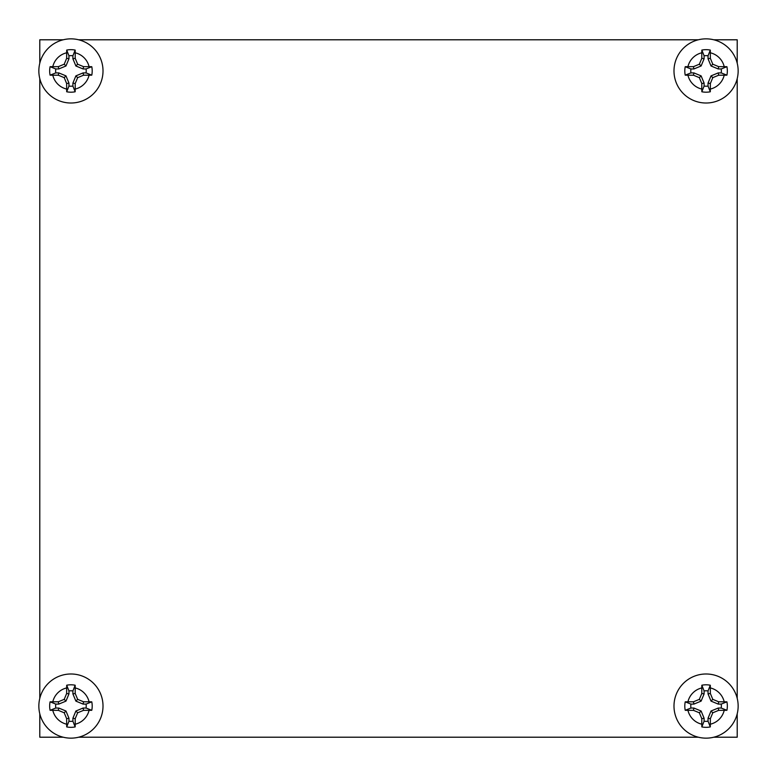 <?xml version="1.0" encoding="UTF-8"?>
<svg xmlns="http://www.w3.org/2000/svg" width="777" height="777" viewBox="0 0 777 777"><rect width="100%" height="100%" fill="white"/><g stroke="black" fill="none" stroke-linecap="round" stroke-linejoin="round"><path stroke-width="1.17" d="M39.792 713.801L39.792 737.208L63.199 737.208M78.662 737.208L698.338 737.208M713.801 737.208L737.208 737.208L737.208 713.801M63.199 39.792L39.792 39.792L39.792 63.199M39.792 78.662L39.792 698.338M737.208 63.199L737.208 39.792L713.801 39.792M698.338 39.792L78.662 39.792M737.208 698.338L737.208 78.662M103.011 70.93A32.08 32.08 0 0 0 70.93 38.85A32.08 32.08 0 0 0 38.85 70.93A32.08 32.08 0 0 0 70.93 103.011A32.08 32.08 0 0 0 103.011 70.93A32.08 32.08 0 0 0 70.93 38.85A32.08 32.08 0 0 0 38.85 70.93M55.779 72.902L50.087 75.165A21.27 21.27 0 0 1 50.087 66.696L55.779 68.959A15.278 15.278 0 0 0 55.779 72.902L58.77 72.902L65.977 75.884L68.959 83.09L68.959 86.082A15.278 15.278 0 0 0 72.902 86.082L72.902 83.09L75.884 75.884L83.09 72.902L86.082 72.902A15.278 15.278 0 0 0 86.082 68.959L91.773 66.696L89.064 66.657A18.629 18.629 0 0 0 75.204 52.797L75.165 50.087L72.902 55.779A15.278 15.278 0 0 0 68.959 55.779L68.959 58.77L65.977 65.977L58.77 68.959L55.779 68.959M75.165 50.087A21.27 21.27 0 0 0 66.696 50.087L66.657 52.797A18.629 18.629 0 0 0 52.797 66.657L50.087 66.696M91.773 66.696A21.27 21.27 0 0 1 91.773 75.165L86.082 72.902M72.902 55.779L72.902 58.77L75.884 65.977L83.09 68.959L86.082 68.959M66.696 50.087L68.959 55.779M75.204 52.797L75.204 58.314L72.902 58.77M75.204 58.314L77.651 64.209L83.547 66.657L89.064 66.657M83.547 66.657L83.09 68.959M77.651 64.209L75.884 65.977M52.797 66.657L58.314 66.657L64.209 64.209L66.657 58.314L66.657 52.797M66.657 58.314L68.959 58.77M58.314 66.657L58.77 68.959M58.314 75.204L52.797 75.204A18.629 18.629 0 0 0 66.657 89.064L66.657 83.547L64.209 77.651L58.314 75.204L58.77 72.902M50.087 75.165L52.797 75.204M66.657 89.064L66.696 91.773L68.959 86.082M66.657 83.547L68.959 83.09M66.696 91.773A21.27 21.27 0 0 0 75.165 91.773L72.902 86.082M75.204 83.547L75.204 89.064A18.629 18.629 0 0 0 89.064 75.204L83.547 75.204L77.651 77.651L75.204 83.547L72.902 83.09M75.165 91.773L75.204 89.064M89.064 75.204L91.773 75.165M83.547 75.204L83.09 72.902M77.651 77.651L75.884 75.884M64.209 77.651L65.977 75.884M64.209 64.209L65.977 65.977M738.15 70.93A32.08 32.08 0 0 0 706.07 38.85A32.08 32.08 0 0 0 673.989 70.93A32.08 32.08 0 0 0 706.07 103.011A32.08 32.08 0 0 0 738.15 70.93A32.08 32.08 0 0 0 706.07 38.85A32.08 32.08 0 0 0 673.989 70.93M690.918 72.902L685.227 75.165A21.27 21.27 0 0 1 685.227 66.696L690.918 68.959A15.278 15.278 0 0 0 690.918 72.902L693.91 72.902L701.116 75.884L704.098 83.09L704.098 86.082A15.278 15.278 0 0 0 708.041 86.082L708.041 83.09L711.023 75.884L718.23 72.902L721.221 72.902A15.278 15.278 0 0 0 721.221 68.959L726.913 66.696L724.203 66.657A18.629 18.629 0 0 0 710.343 52.797L710.304 50.087L708.041 55.779A15.278 15.278 0 0 0 704.098 55.779L704.098 58.77L701.116 65.977L693.91 68.959L690.918 68.959M710.304 50.087A21.27 21.27 0 0 0 701.835 50.087L701.796 52.797A18.629 18.629 0 0 0 687.936 66.657L685.227 66.696M726.913 66.696A21.27 21.27 0 0 1 726.913 75.165L721.221 72.902M708.041 55.779L708.041 58.77L711.023 65.977L718.23 68.959L721.221 68.959M701.835 50.087L704.098 55.779M710.343 52.797L710.343 58.314L708.041 58.77M710.343 58.314L712.791 64.209L718.686 66.657L724.203 66.657M718.686 66.657L718.23 68.959M712.791 64.209L711.023 65.977M687.936 66.657L693.453 66.657L699.349 64.209L701.796 58.314L701.796 52.797M701.796 58.314L704.098 58.77M693.453 66.657L693.91 68.959M693.453 75.204L687.936 75.204A18.629 18.629 0 0 0 701.796 89.064L701.796 83.547L699.349 77.651L693.453 75.204L693.91 72.902M685.227 75.165L687.936 75.204M701.796 89.064L701.835 91.773L704.098 86.082M701.796 83.547L704.098 83.09M701.835 91.773A21.27 21.27 0 0 0 710.304 91.773L708.041 86.082M710.343 83.547L710.343 89.064A18.629 18.629 0 0 0 724.203 75.204L718.686 75.204L712.791 77.651L710.343 83.547L708.041 83.09M710.304 91.773L710.343 89.064M724.203 75.204L726.913 75.165M718.686 75.204L718.23 72.902M712.791 77.651L711.023 75.884M699.349 77.651L701.116 75.884M699.349 64.209L701.116 65.977M103.011 706.07A32.08 32.08 0 0 0 70.93 673.989A32.08 32.08 0 0 0 38.85 706.07A32.08 32.08 0 0 0 70.93 738.15A32.08 32.08 0 0 0 103.011 706.07A32.08 32.08 0 0 0 70.93 673.989A32.08 32.08 0 0 0 38.85 706.07M55.779 708.041L50.087 710.304A21.27 21.27 0 0 1 50.087 701.835L55.779 704.098A15.278 15.278 0 0 0 55.779 708.041L58.77 708.041L65.977 711.023L68.959 718.23L68.959 721.221A15.278 15.278 0 0 0 72.902 721.221L72.902 718.23L75.884 711.023L83.09 708.041L86.082 708.041A15.278 15.278 0 0 0 86.082 704.098L91.773 701.835L89.064 701.796A18.629 18.629 0 0 0 75.204 687.936L75.165 685.227L72.902 690.918A15.278 15.278 0 0 0 68.959 690.918L68.959 693.91L65.977 701.116L58.77 704.098L55.779 704.098M75.165 685.227A21.27 21.27 0 0 0 66.696 685.227L66.657 687.936A18.629 18.629 0 0 0 52.797 701.796L50.087 701.835M91.773 701.835A21.27 21.27 0 0 1 91.773 710.304L86.082 708.041M72.902 690.918L72.902 693.91L75.884 701.116L83.09 704.098L86.082 704.098M66.696 685.227L68.959 690.918M75.204 687.936L75.204 693.453L72.902 693.91M75.204 693.453L77.651 699.349L83.547 701.796L89.064 701.796M83.547 701.796L83.09 704.098M77.651 699.349L75.884 701.116M52.797 701.796L58.314 701.796L64.209 699.349L66.657 693.453L66.657 687.936M66.657 693.453L68.959 693.91M58.314 701.796L58.77 704.098M58.314 710.343L52.797 710.343A18.629 18.629 0 0 0 66.657 724.203L66.657 718.686L64.209 712.791L58.314 710.343L58.77 708.041M50.087 710.304L52.797 710.343M66.657 724.203L66.696 726.913L68.959 721.221M66.657 718.686L68.959 718.23M66.696 726.913A21.27 21.27 0 0 0 75.165 726.913L72.902 721.221M75.204 718.686L75.204 724.203A18.629 18.629 0 0 0 89.064 710.343L83.547 710.343L77.651 712.791L75.204 718.686L72.902 718.23M75.165 726.913L75.204 724.203M89.064 710.343L91.773 710.304M83.547 710.343L83.09 708.041M77.651 712.791L75.884 711.023M64.209 712.791L65.977 711.023M64.209 699.349L65.977 701.116M738.15 706.07A32.08 32.08 0 0 0 706.07 673.989A32.08 32.08 0 0 0 673.989 706.07A32.08 32.08 0 0 0 706.07 738.15A32.08 32.08 0 0 0 738.15 706.07A32.08 32.08 0 0 0 706.07 673.989A32.08 32.08 0 0 0 673.989 706.07M690.918 708.041L685.227 710.304A21.27 21.27 0 0 1 685.227 701.835L690.918 704.098A15.278 15.278 0 0 0 690.918 708.041L693.91 708.041L701.116 711.023L704.098 718.23L704.098 721.221A15.278 15.278 0 0 0 708.041 721.221L708.041 718.23L711.023 711.023L718.23 708.041L721.221 708.041A15.278 15.278 0 0 0 721.221 704.098L726.913 701.835L724.203 701.796A18.629 18.629 0 0 0 710.343 687.936L710.304 685.227L708.041 690.918A15.278 15.278 0 0 0 704.098 690.918L704.098 693.91L701.116 701.116L693.91 704.098L690.918 704.098M710.304 685.227A21.27 21.27 0 0 0 701.835 685.227L701.796 687.936A18.629 18.629 0 0 0 687.936 701.796L685.227 701.835M726.913 701.835A21.27 21.27 0 0 1 726.913 710.304L721.221 708.041M708.041 690.918L708.041 693.91L711.023 701.116L718.23 704.098L721.221 704.098M701.835 685.227L704.098 690.918M710.343 687.936L710.343 693.453L708.041 693.91M710.343 693.453L712.791 699.349L718.686 701.796L724.203 701.796M718.686 701.796L718.23 704.098M712.791 699.349L711.023 701.116M687.936 701.796L693.453 701.796L699.349 699.349L701.796 693.453L701.796 687.936M701.796 693.453L704.098 693.91M693.453 701.796L693.91 704.098M693.453 710.343L687.936 710.343A18.629 18.629 0 0 0 701.796 724.203L701.796 718.686L699.349 712.791L693.453 710.343L693.91 708.041M685.227 710.304L687.936 710.343M701.796 724.203L701.835 726.913L704.098 721.221M701.796 718.686L704.098 718.23M701.835 726.913A21.27 21.27 0 0 0 710.304 726.913L708.041 721.221M710.343 718.686L710.343 724.203A18.629 18.629 0 0 0 724.203 710.343L718.686 710.343L712.791 712.791L710.343 718.686L708.041 718.23M710.304 726.913L710.343 724.203M724.203 710.343L726.913 710.304M718.686 710.343L718.23 708.041M712.791 712.791L711.023 711.023M699.349 712.791L701.116 711.023M699.349 699.349L701.116 701.116"/></g></svg>
